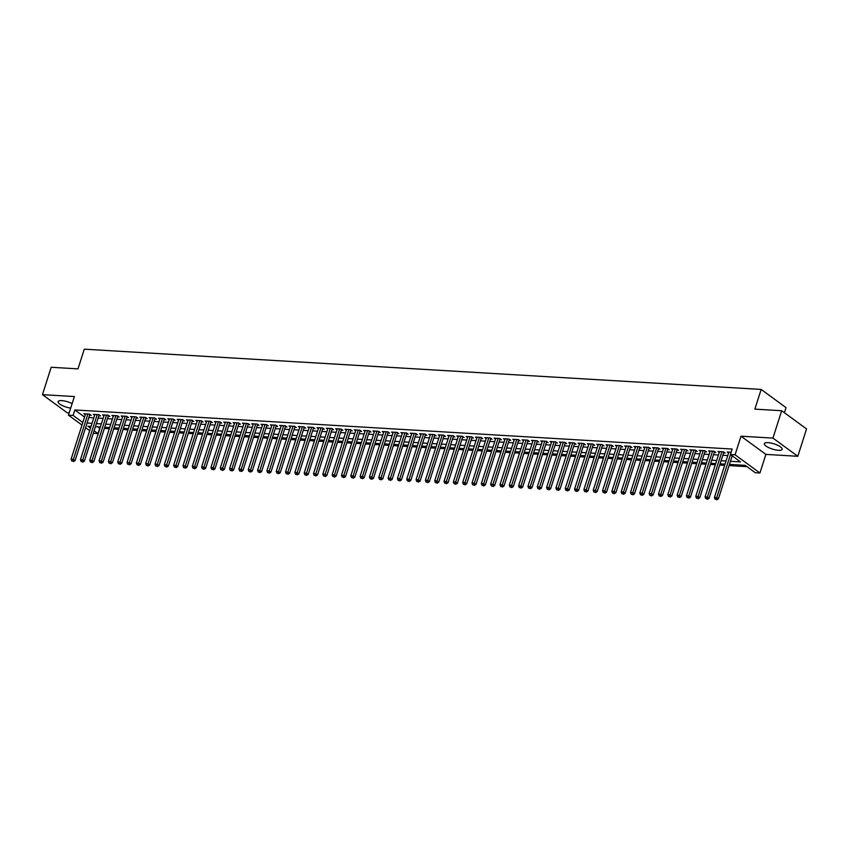 <?xml version="1.0" encoding="UTF-8"?>
<svg xmlns="http://www.w3.org/2000/svg" width="849" height="849" viewBox="0 0 849 849"><rect width="100%" height="100%" fill="white"/><g stroke="black" fill="none" stroke-linecap="round" stroke-linejoin="round"><path stroke-width="1.27" d="M72.133 403.604A9.371 2.738 -162.3 0 0 61.765 400.632A9.371 2.738 -162.3 0 0 58.082 401.619A9.371 2.738 -162.3 0 0 70.679 408.136M778.501 450.31A9.371 2.738 -162.3 0 0 782.184 449.323A9.371 2.738 -162.3 0 0 777.705 445.279A9.371 2.738 -162.3 0 0 768.016 442.637A9.371 2.738 -162.3 0 0 764.333 443.624A9.371 2.738 -162.3 0 0 768.812 447.667A9.371 2.738 -162.3 0 0 778.501 450.31M97.943 426.845L99.726 428.161L97.975 433.627L93.294 433.33M784.412 412.72L786.036 407.626L761.16 389.426L84.274 349.172L77.991 368.869L51.184 367.277L42.45 394.647L67.326 412.847L69.151 412.954M761.16 389.426L754.867 409.133L781.674 410.725L806.55 428.925L797.816 456.295L772.94 438.095L741.007 436.195L735.075 454.799L759.94 472.999L755.281 472.723L745.199 465.348L729.408 464.403M741.007 436.195L765.883 454.395L797.816 456.295M765.883 454.395L759.94 472.999M104.353 428.437L109.309 428.724M113.681 428.989L118.637 429.286M122.999 429.541L127.955 429.838M132.327 430.093L137.283 430.39M141.645 430.655L146.612 430.942M150.973 431.207L155.929 431.504M160.291 431.759L165.258 432.056M169.62 432.311L174.576 432.608M178.937 432.873L183.904 433.16M188.266 433.425L193.222 433.722M197.594 433.977L202.55 434.274M206.912 434.529L211.868 434.826M216.24 435.091L221.196 435.378M225.558 435.643L230.514 435.94M234.886 436.195L239.843 436.492M244.204 436.747L249.16 437.044M253.533 437.309L258.489 437.596M262.85 437.861L267.817 438.158M272.179 438.413L277.135 438.71M281.497 438.965L286.463 439.262M290.825 439.527L295.781 439.814M300.143 440.079L305.109 440.376M309.471 440.631L314.427 440.928M318.799 441.183L323.756 441.48M328.117 441.745L333.073 442.032M337.446 442.297L342.402 442.594M346.763 442.849L351.719 443.146M356.092 443.401L361.048 443.698M365.41 443.963L370.366 444.25M374.738 444.515L379.694 444.812M384.056 445.067L389.012 445.364M393.384 445.619L398.34 445.916M402.702 446.181L407.669 446.468M412.03 446.733L416.986 447.03M421.348 447.285L426.315 447.582M430.676 447.837L435.633 448.134M439.994 448.399L444.961 448.686M449.323 448.951L454.279 449.248M458.651 449.503L463.607 449.8M467.969 450.055L472.925 450.352M477.297 450.617L482.253 450.904M486.615 451.169L491.571 451.466M495.943 451.721L500.899 452.018M505.261 452.273L510.217 452.57M514.59 452.835L519.546 453.122M523.907 453.387L528.863 453.684M533.236 453.939L538.192 454.236M542.553 454.491L547.52 454.788M551.882 455.053L556.838 455.34M561.2 455.605L566.166 455.902M570.528 456.157L575.484 456.454M579.846 456.709L584.812 457.006M589.174 457.271L594.13 457.558M598.503 457.823L603.459 458.12M607.82 458.375L612.776 458.672M617.149 458.927L622.105 459.224M626.466 459.489L631.423 459.776M635.795 460.041L640.751 460.338M645.113 460.593L650.069 460.89M654.441 461.145L659.397 461.442M663.759 461.707L668.725 461.994M673.087 462.259L678.043 462.556M682.405 462.811L687.372 463.108M691.733 463.363L696.689 463.66M701.051 463.925L706.018 464.212M710.38 464.477L715.336 464.774M719.708 465.029L724.664 465.326M729.026 465.581L746.982 466.653M781.674 410.725L772.94 438.095M89.57 415.235L91.193 415.331L89.516 414.11L83.924 413.771L85.271 414.758M98.887 415.798L100.522 415.893L98.845 414.662L93.241 414.333L94.589 415.31M108.216 416.35L109.839 416.445L108.163 415.214L102.57 414.885L103.918 415.872M117.533 416.901L119.168 416.997L117.491 415.766L111.888 415.437L113.235 416.424M126.862 417.453L128.486 417.549L126.809 416.328L121.216 415.989L122.564 416.976M136.18 418.016L137.814 418.111L136.137 416.88L130.544 416.551L131.892 417.528M145.508 418.568L147.142 418.663L145.455 417.432L139.862 417.103L141.21 418.09M154.826 419.119L156.46 419.215L154.783 417.984L149.191 417.655L150.538 418.642M164.154 419.671L165.788 419.767L164.101 418.546L158.508 418.207L159.856 419.194M173.472 420.234L175.106 420.329L173.429 419.098L167.837 418.769L169.184 419.746M182.8 420.786L184.435 420.881L182.747 419.65L177.154 419.321L178.502 420.308M192.118 421.337L193.752 421.433L192.076 420.202L186.483 419.873L187.831 420.86M201.446 421.889L203.081 421.985L201.393 420.764L195.801 420.425L197.148 421.412M210.775 422.452L212.399 422.547L210.722 421.316L205.129 420.987L206.477 421.964M220.093 423.004L221.727 423.099L220.04 421.868L214.447 421.539L215.795 422.526M229.421 423.555L231.045 423.651L229.368 422.42L223.775 422.091L225.123 423.078M238.739 424.107L240.373 424.203L238.696 422.982L233.093 422.643L234.441 423.63M248.067 424.67L249.691 424.765L248.014 423.534L242.421 423.195L243.769 424.182M257.385 425.222L259.019 425.317L257.343 424.086L251.739 423.757L253.087 424.744M266.713 425.774L268.337 425.869L266.66 424.638L261.067 424.309L262.415 425.296M276.031 426.325L277.665 426.421L275.989 425.2L270.396 424.861L271.744 425.848M285.36 426.888L286.994 426.983L285.306 425.752L279.714 425.413L281.061 426.4M294.677 427.44L296.312 427.535L294.635 426.304L289.042 425.975L290.39 426.962M304.006 427.992L305.64 428.087L303.953 426.856L298.36 426.527L299.708 427.514M313.323 428.543L314.958 428.639L313.281 427.418L307.688 427.079L309.036 428.066M322.652 429.106L324.286 429.201L322.599 427.97L317.006 427.631L318.354 428.618M331.97 429.658L333.604 429.753L331.927 428.522L326.334 428.193L327.682 429.18M341.298 430.21L342.932 430.305L341.245 429.074L335.652 428.745L337 429.732M350.626 430.761L352.25 430.857L350.573 429.636L344.981 429.297L346.328 430.284M359.944 431.324L361.578 431.419L359.891 430.188L354.298 429.849L355.646 430.836M369.273 431.876L370.896 431.971L369.219 430.74L363.627 430.411L364.974 431.398M378.59 432.428L380.225 432.523L378.548 431.292L372.944 430.963L374.292 431.95M387.919 432.979L389.542 433.075L387.866 431.854L382.273 431.515L383.621 432.502M397.236 433.542L398.871 433.637L397.194 432.406L391.591 432.067L392.949 433.054M406.565 434.094L408.199 434.189L406.512 432.958L400.919 432.629L402.267 433.616M415.883 434.646L417.517 434.741L415.84 433.51L410.247 433.181L411.595 434.168M425.211 435.197L426.845 435.293L425.158 434.072L419.565 433.733L420.913 434.72M434.529 435.76L436.163 435.855L434.486 434.624L428.894 434.285L430.241 435.272M443.857 436.312L445.492 436.407L443.804 435.176L438.211 434.847L439.559 435.834M453.175 436.864L454.809 436.959L453.133 435.728L447.54 435.399L448.888 436.386M462.503 437.415L464.138 437.511L462.45 436.29L456.858 435.951L458.205 436.938M471.832 437.978L473.455 438.073L471.779 436.842L466.186 436.503L467.534 437.49M481.15 438.53L482.784 438.625L481.096 437.394L475.504 437.065L476.851 438.052M490.478 439.082L492.102 439.177L490.425 437.946L484.832 437.617L486.18 438.604M499.796 439.633L501.43 439.729L499.753 438.509L494.15 438.169L495.498 439.156M509.124 440.196L510.748 440.291L509.071 439.06L503.478 438.721L504.826 439.708M518.442 440.748L520.076 440.843L518.399 439.612L512.796 439.283L514.144 440.27M527.77 441.3L529.394 441.395L527.717 440.164L522.124 439.835L523.472 440.822M537.088 441.851L538.722 441.947L537.046 440.727L531.453 440.387L532.801 441.374M546.416 442.414L548.051 442.509L546.363 441.278L540.771 440.939L542.118 441.926M555.734 442.966L557.369 443.061L555.692 441.83L550.099 441.501L551.447 442.488M565.063 443.518L566.697 443.613L565.01 442.382L559.417 442.053L560.764 443.04M574.38 444.069L576.015 444.165L574.338 442.945L568.745 442.605L570.093 443.592M583.709 444.632L585.343 444.727L583.656 443.496L578.063 443.157L579.411 444.144M593.026 445.184L594.661 445.279L592.984 444.048L587.391 443.719L588.739 444.706M602.355 445.736L603.989 445.831L602.302 444.6L596.709 444.271L598.057 445.258M611.683 446.287L613.307 446.383L611.63 445.163L606.037 444.823L607.385 445.81M621.001 446.85L622.635 446.945L620.948 445.714L615.355 445.375L616.703 446.362M630.329 447.402L631.953 447.497L630.276 446.266L624.684 445.937L626.031 446.924M639.647 447.954L641.282 448.049L639.605 446.818L634.001 446.489L635.349 447.476M648.976 448.505L650.599 448.601L648.923 447.381L643.33 447.041L644.678 448.028M658.293 449.068L659.928 449.163L658.251 447.932L652.648 447.593L653.995 448.58M667.622 449.62L669.245 449.715L667.569 448.484L661.976 448.155L663.324 449.142M676.94 450.172L678.574 450.267L676.897 449.036L671.304 448.707L672.652 449.694M686.268 450.723L687.902 450.819L686.215 449.599L680.622 449.259L681.97 450.246M695.586 451.286L697.22 451.381L695.543 450.15L689.95 449.811L691.298 450.798M704.914 451.838L706.548 451.933L704.861 450.702L699.268 450.373L700.616 451.36M714.232 452.39L715.866 452.485L714.189 451.254L708.597 450.925L709.944 451.912M723.56 452.942L725.195 453.037L723.507 451.817L717.914 451.477L719.262 452.464M730.395 461.304L740.498 461.898L730.405 454.523L732.156 449.047L74.85 409.961L84.539 417.05M88.827 417.57L93.783 417.867M98.144 418.122L103.1 418.419M107.473 418.674L112.429 418.971M116.791 419.236L121.747 419.523M126.119 419.788L131.075 420.085M135.437 420.34L140.393 420.637M144.765 420.892L149.721 421.189M154.083 421.444L159.05 421.741M163.411 422.006L168.367 422.303M172.729 422.558L177.696 422.855M182.057 423.11L187.013 423.407M191.375 423.662L196.342 423.959M200.704 424.224L205.66 424.521M210.032 424.776L214.988 425.073M219.35 425.328L224.306 425.625M228.678 425.88L233.634 426.177M237.996 426.442L242.952 426.739M247.324 426.994L252.28 427.291M256.642 427.546L261.598 427.843M265.97 428.098L270.927 428.395M275.288 428.66L280.244 428.957M284.617 429.212L289.573 429.509M293.934 429.764L298.901 430.061M303.263 430.316L308.219 430.613M312.581 430.878L317.547 431.175M321.909 431.43L326.865 431.727M331.227 431.982L336.193 432.279M340.555 432.534L345.511 432.831M349.884 433.096L354.84 433.393M359.201 433.648L364.157 433.945M368.53 434.2L373.486 434.497M377.847 434.752L382.803 435.049M387.176 435.314L392.132 435.611M396.494 435.866L401.45 436.163M405.822 436.418L410.778 436.715M415.14 436.97L420.096 437.267M424.468 437.532L429.424 437.829M433.786 438.084L438.753 438.381M443.114 438.636L448.07 438.933M452.432 439.188L457.399 439.485M461.76 439.75L466.717 440.037M471.089 440.302L476.045 440.599M480.407 440.854L485.363 441.151M489.735 441.406L494.691 441.703M499.053 441.968L504.009 442.255M508.381 442.52L513.337 442.817M517.699 443.072L522.655 443.369M527.027 443.624L531.983 443.921M536.345 444.186L541.301 444.473M545.674 444.738L550.63 445.035M554.991 445.29L559.958 445.587M564.32 445.842L569.276 446.139M573.637 446.404L578.604 446.691M582.966 446.956L587.922 447.253M592.284 447.508L597.25 447.805M601.612 448.06L606.568 448.357M610.94 448.622L615.896 448.909M620.258 449.174L625.214 449.471M629.587 449.726L634.543 450.023M638.904 450.278L643.86 450.575M648.233 450.84L653.189 451.127M657.551 451.392L662.507 451.689M666.879 451.944L671.835 452.241M676.197 452.496L681.153 452.793M685.525 453.058L690.481 453.345M694.843 453.61L699.809 453.907M704.171 454.162L709.127 454.459M713.489 454.714L718.456 455.011M722.817 455.276L727.773 455.563M728.866 452.135L714.412 497.45L716.736 497.588L718.424 498.819L732.199 455.828M731.127 452.262L727.243 452.029L728.591 453.016M81.982 425.062L68.44 415.15L74.383 396.547L42.45 394.647M68.44 415.15L73.11 415.426L82.799 422.515M74.85 409.961L73.11 415.426M730.405 454.523L735.075 454.799M89.686 430.698L85.59 427.694M91.045 426.442L87.893 426.251L90.493 428.151M94.101 430.793L97.975 433.627M725.035 464.148L720.079 463.851M715.718 463.586L710.751 463.299M706.389 463.034L701.433 462.737M697.071 462.482L692.105 462.185M687.743 461.93L682.787 461.633M678.425 461.368L673.459 461.081M669.097 460.816L664.141 460.519M659.769 460.264L654.812 459.967M650.451 459.712L645.495 459.415M641.122 459.15L636.166 458.863M631.805 458.598L626.849 458.301M622.476 458.046L617.52 457.749M613.158 457.494L608.202 457.197M603.83 456.932L598.874 456.645M594.512 456.38L589.556 456.083M585.184 455.828L580.228 455.531M575.866 455.276L570.899 454.979M566.538 454.714L561.582 454.427M557.22 454.162L552.253 453.865M547.892 453.61L542.936 453.313M538.563 453.058L533.607 452.761M529.245 452.506L524.289 452.209M519.917 451.944L514.961 451.647M510.599 451.392L505.643 451.095M501.271 450.84L496.315 450.543M491.953 450.288L486.997 449.991M482.625 449.726L477.669 449.429M473.307 449.174L468.351 448.877M463.978 448.622L459.022 448.325M454.661 448.07L449.694 447.773M445.332 447.508L440.376 447.211M436.015 446.956L431.048 446.659M426.686 446.404L421.73 446.107M417.368 445.852L412.402 445.555M408.04 445.29L403.084 444.993M398.712 444.738L393.756 444.441M389.394 444.186L384.438 443.889M380.065 443.634L375.109 443.337M370.748 443.072L365.792 442.775M361.419 442.52L356.463 442.223M352.102 441.968L347.145 441.671M342.773 441.416L337.817 441.119M333.455 440.854L328.499 440.557M324.127 440.302L319.171 440.005M314.809 439.75L309.843 439.453M305.481 439.198L300.525 438.901M296.163 438.636L291.196 438.339M286.835 438.084L281.879 437.787M277.517 437.532L272.55 437.235M268.188 436.98L263.232 436.683M258.86 436.418L253.904 436.121M249.542 435.866L244.586 435.569M240.214 435.314L235.258 435.017M230.896 434.762L225.94 434.465M221.568 434.2L216.612 433.913M212.25 433.648L207.294 433.351M202.922 433.096L197.966 432.799M193.604 432.544L188.648 432.247M184.275 431.982L179.319 431.695M174.958 431.43L169.991 431.133M165.629 430.878L160.673 430.581M156.312 430.326L151.345 430.029M146.983 429.764L142.027 429.477M137.655 429.212L132.699 428.915M128.337 428.66L123.381 428.363M119.009 428.108L114.053 427.811M109.691 427.546L104.735 427.259M100.362 426.994L95.406 426.697M87.076 423.035L92.032 423.333M96.404 423.598L101.36 423.895M105.722 424.15L110.678 424.447M115.05 424.702L120.006 424.999M124.368 425.253L129.324 425.551M133.696 425.816L138.652 426.113M143.014 426.368L147.97 426.665M152.342 426.92L157.298 427.217M161.66 427.472L166.616 427.769M170.989 428.034L175.945 428.331M180.306 428.586L185.273 428.883M189.635 429.138L194.591 429.435M198.953 429.69L203.919 429.987M208.281 430.252L213.237 430.549M217.599 430.804L222.565 431.101M226.927 431.356L231.883 431.653M236.255 431.908L241.212 432.205M245.573 432.47L250.529 432.757M254.902 433.022L259.858 433.319M264.219 433.574L269.175 433.871M273.548 434.126L278.504 434.423M282.866 434.688L287.822 434.975M292.194 435.24L297.15 435.537M301.512 435.792L306.468 436.089M310.84 436.344L315.796 436.641M320.158 436.906L325.125 437.193M329.486 437.458L334.442 437.755M338.804 438.01L343.771 438.307M348.132 438.562L353.088 438.859M357.45 439.124L362.417 439.411M366.779 439.676L371.735 439.973M376.107 440.228L381.063 440.525M385.425 440.78L390.381 441.077M394.753 441.342L399.709 441.629M404.071 441.894L409.027 442.191M413.399 442.446L418.355 442.743M422.717 442.998L427.673 443.295M432.045 443.56L437.002 443.847M441.363 444.112L446.319 444.409M450.692 444.664L455.648 444.961M460.009 445.216L464.976 445.513M469.338 445.778L474.294 446.065M478.656 446.33L483.622 446.627M487.984 446.882L492.94 447.179M497.312 447.434L502.268 447.731M506.63 447.996L511.586 448.283M515.959 448.548L520.915 448.845M525.276 449.1L530.232 449.397M534.605 449.652L539.561 449.949M543.922 450.214L548.879 450.501M553.251 450.766L558.207 451.063M562.569 451.318L567.525 451.615M571.897 451.87L576.853 452.167M581.215 452.432L586.181 452.719M590.543 452.984L595.499 453.281M599.861 453.536L604.828 453.833M609.189 454.088L614.145 454.385M618.507 454.65L623.474 454.937M627.836 455.202L632.792 455.499M637.164 455.754L642.12 456.051M646.482 456.306L651.438 456.603M655.81 456.868L660.766 457.155M665.128 457.42L670.084 457.717M674.456 457.972L679.412 458.269M683.774 458.524L688.73 458.821M693.102 459.086L698.058 459.373M702.42 459.638L707.376 459.935M711.749 460.19L716.705 460.487M721.066 460.742L726.033 461.039M730.469 454.565L716.736 497.588L716.089 499.339L715.155 499.286L716.089 499.339M716.768 499.828L718.424 498.819M714.412 497.45L715.155 499.286M721.883 451.71L707.419 497.036L705.084 496.898L719.549 451.572M723.847 452.05A1.199 0.87 -53.8 0 0 723.836 452.071L709.095 498.257L707.419 497.036L706.771 498.788L705.837 498.724L706.771 498.788M707.44 499.276L709.095 498.257M705.084 496.898L705.837 498.724M712.555 451.159L698.09 496.474L695.766 496.336L710.22 451.021M714.158 451.254L714.518 451.519A1.199 0.87 -53.8 0 0 714.518 451.519L699.778 497.705L698.09 496.474L697.443 498.225L696.509 498.172L697.443 498.225M698.111 498.724L699.778 497.705M695.766 496.336L696.509 498.172M703.237 450.607L688.772 495.922L686.438 495.784L700.903 450.469M705.201 450.946A1.199 0.87 -53.8 0 0 705.19 450.957L690.449 497.153L688.772 495.922L688.125 497.673L687.191 497.62L688.125 497.673M688.794 498.161L690.449 497.153M686.438 495.784L687.191 497.62M693.909 450.055L679.444 495.37L677.12 495.232L691.574 449.917M695.511 450.15L695.872 450.405A1.199 0.87 -53.8 0 0 695.872 450.405L681.131 496.601L679.444 495.37L678.797 497.121L677.863 497.068L678.797 497.121M679.465 497.61L681.131 496.601M677.12 495.232L677.863 497.068M684.581 449.492L670.126 494.818L667.792 494.68L682.256 449.354M686.554 449.832A1.199 0.87 -53.8 0 0 686.544 449.853L671.803 496.039L670.126 494.818L669.468 496.569L668.545 496.506L669.468 496.569M670.148 497.058L671.803 496.039M667.792 494.68L668.545 496.506M675.263 448.941L660.798 494.256L658.463 494.118L672.928 448.803M676.865 449.036L677.226 449.301A1.199 0.87 -53.8 0 0 677.226 449.301L662.475 495.487L660.798 494.256L660.151 496.007L659.217 495.954L660.151 496.007M660.819 496.506L662.475 495.487M658.463 494.118L659.217 495.954M665.934 448.389L651.48 493.704L649.145 493.566L663.61 448.251M667.547 448.484L667.898 448.739A1.199 0.87 -53.8 0 0 667.898 448.739L653.157 494.935L651.48 493.704L650.822 495.455L649.899 495.402L650.822 495.455M651.501 495.943L653.157 494.935M649.145 493.566L649.899 495.402M656.617 447.837L642.152 493.152L639.817 493.014L654.282 447.699M658.219 447.932L658.58 448.187A1.199 0.87 -53.8 0 0 658.58 448.187L643.829 494.383L642.152 493.152L641.504 494.903L640.571 494.85L641.504 494.903M642.173 495.392L643.829 494.383M639.817 493.014L640.571 494.85M647.288 447.274L632.834 492.6L630.499 492.462L644.964 447.136M648.901 447.37L649.252 447.635A1.199 0.87 -53.8 0 0 649.252 447.635L634.511 493.821L632.834 492.6L632.176 494.351L631.242 494.288L632.176 494.351M632.855 494.84L634.511 493.821M630.499 492.462L631.242 494.288M637.97 446.723L623.506 492.038L621.171 491.9L635.636 446.585M639.934 447.062A1.199 0.87 -53.8 0 0 639.923 447.083L625.182 493.269L623.506 492.038L622.858 493.789L621.924 493.736L622.858 493.789M623.527 494.288L625.182 493.269M621.171 491.9L621.924 493.736M628.642 446.171L614.177 491.486L611.853 491.348L626.318 446.033M630.255 446.266L630.605 446.521A1.199 0.87 -53.8 0 0 630.605 446.521L615.865 492.717L614.177 491.486L613.53 493.237L612.596 493.184L613.53 493.237M614.209 493.725L615.865 492.717M611.853 491.348L612.596 493.184M619.324 445.619L604.859 490.934L602.525 490.796L616.99 445.481M621.288 445.958A1.199 0.87 -53.8 0 0 621.277 445.969L606.536 492.165L604.859 490.934L604.212 492.685L603.278 492.632L604.212 492.685M604.881 493.173L606.536 492.165M602.525 490.796L603.278 492.632M609.996 445.056L595.531 490.382L593.207 490.244L607.672 444.918M611.609 445.152L611.959 445.417A1.199 0.87 -53.8 0 0 611.959 445.417L597.218 491.603L595.531 490.382L594.884 492.133L593.95 492.07L594.884 492.133M595.563 492.622L597.218 491.603M593.207 490.244L593.95 492.07M600.678 444.505L586.213 489.82L583.879 489.682L598.343 444.367M602.641 444.844A1.199 0.87 -53.8 0 0 602.631 444.865L587.89 491.051L586.213 489.82L585.566 491.571L584.632 491.518L585.566 491.571M586.235 492.07L587.89 491.051M583.879 489.682L584.632 491.518M591.35 443.953L576.885 489.268L574.561 489.13L589.015 443.815M592.963 444.048L593.313 444.303A1.199 0.87 -53.8 0 0 593.313 444.303L578.572 490.499L576.885 489.268L576.238 491.019L575.304 490.966L576.238 491.019M576.906 491.507L578.572 490.499M574.561 489.13L575.304 490.966M582.032 443.401L567.567 488.716L565.232 488.578L579.697 443.263M583.634 443.496L583.985 443.751A1.199 0.87 -53.8 0 0 583.985 443.751L569.244 489.947L567.567 488.716L566.92 490.467L565.986 490.414L566.92 490.467M567.588 490.955L569.244 489.947M565.232 488.578L565.986 490.414M572.704 442.838L558.239 488.164L555.915 488.026L570.369 442.7M574.306 442.934L574.667 443.199A1.199 0.87 -53.8 0 0 574.667 443.199L559.926 489.385L558.239 488.164L557.591 489.915L556.657 489.852L557.591 489.915M558.26 490.404L559.926 489.385M555.915 488.026L556.657 489.852M563.386 442.287L548.921 487.602L546.586 487.464L561.051 442.149M564.988 442.382L565.338 442.647A1.199 0.87 -53.8 0 0 565.338 442.647L550.598 488.833L548.921 487.602L548.274 489.353L547.34 489.3L548.274 489.353M548.942 489.852L550.598 488.833M546.586 487.464L547.34 489.3M554.057 441.735L539.593 487.05L537.268 486.912L551.723 441.597M555.66 441.83L556.021 442.085A1.199 0.87 -53.8 0 0 556.021 442.085L541.28 488.281L539.593 487.05L538.945 488.801L538.011 488.748L538.945 488.801M539.614 489.289L541.28 488.281M537.268 486.912L538.011 488.748M544.729 441.183L530.275 486.498L527.94 486.36L542.405 441.045M546.342 441.278L546.692 441.533A1.199 0.87 -53.8 0 0 546.692 441.533L531.952 487.729L530.275 486.498L529.617 488.249L528.694 488.196L529.617 488.249M530.296 488.737L531.952 487.729M527.94 486.36L528.694 488.196M535.411 440.62L520.946 485.946L518.612 485.808L533.076 440.482M537.375 440.971A1.199 0.87 -53.8 0 0 537.375 440.981L522.623 487.167L520.946 485.946L520.299 487.697L519.365 487.634L520.299 487.697M520.968 488.186L522.623 487.167M518.612 485.808L519.365 487.634M526.083 440.069L511.629 485.384L509.294 485.246L523.759 439.931M527.696 440.164L528.046 440.429A1.199 0.87 -53.8 0 0 528.046 440.429L513.305 486.615L511.629 485.384L510.971 487.135L510.047 487.082L510.971 487.135M511.65 487.634L513.305 486.615M509.294 485.246L510.047 487.082M516.765 439.517L502.3 484.832L499.965 484.694L514.43 439.379M518.728 439.856A1.199 0.87 -53.8 0 0 518.728 439.867L503.977 486.063L502.3 484.832L501.653 486.583L500.719 486.53L501.653 486.583M502.321 487.071L503.977 486.063M499.965 484.694L500.719 486.53M507.437 438.965L492.972 484.28L490.648 484.142L505.113 438.827M509.05 439.06L509.4 439.315A1.199 0.87 -53.8 0 0 509.4 439.315L494.659 485.511L492.972 484.28L492.324 486.031L491.391 485.978L492.324 486.031M493.004 486.519L494.659 485.511M490.648 484.142L491.391 485.978M498.119 438.402L483.654 483.728L481.319 483.59L495.784 438.264M499.721 438.498L500.072 438.763A1.199 0.87 -53.8 0 0 500.072 438.763L485.331 484.959L483.654 483.728L483.007 485.479L482.073 485.416L483.007 485.479M483.675 485.968L485.331 484.959M481.319 483.59L482.073 485.416M488.791 437.851L474.326 483.166L472.002 483.028L486.466 437.713M490.404 437.946L490.754 438.211A1.199 0.87 -53.8 0 0 490.754 438.211L476.013 484.397L474.326 483.166L473.678 484.917L472.744 484.864L473.678 484.917M474.358 485.416L476.013 484.397M472.002 483.028L472.744 484.864M479.473 437.299L465.008 482.614L462.673 482.476L477.138 437.161M481.075 437.394L481.425 437.649A1.199 0.87 -53.8 0 0 481.425 437.649L466.685 483.845L465.008 482.614L464.361 484.365L463.427 484.312L464.361 484.365M465.029 484.853L466.685 483.845M462.673 482.476L463.427 484.312M470.144 436.747L455.68 482.062L453.355 481.924L467.82 436.609M471.757 436.842L472.108 437.097A1.199 0.87 -53.8 0 0 472.108 437.097L457.367 483.293L455.68 482.062L455.032 483.813L454.098 483.76L455.032 483.813M455.711 484.301L457.367 483.293M453.355 481.924L454.098 483.76M460.827 436.184L446.362 481.51L444.027 481.372L458.492 436.046M462.79 436.535A1.199 0.87 -53.8 0 0 462.779 436.545L448.039 482.741L446.362 481.51L445.714 483.261L444.78 483.198L445.714 483.261M446.383 483.75L448.039 482.741M444.027 481.372L444.78 483.198M451.498 435.633L437.033 480.948L434.709 480.81L449.163 435.495M453.462 435.972A1.199 0.87 -53.8 0 0 453.462 435.993L438.721 482.179L437.033 480.948L436.386 482.699L435.452 482.646L436.386 482.699M437.055 483.198L438.721 482.179M434.709 480.81L435.452 482.646M442.18 435.081L427.716 480.396L425.381 480.258L439.846 434.943M443.783 435.176L444.133 435.431A1.199 0.87 -53.8 0 0 444.133 435.431L429.392 481.627L427.716 480.396L427.068 482.147L426.134 482.094L427.068 482.147M427.737 482.635L429.392 481.627M425.381 480.258L426.134 482.094M432.852 434.529L418.387 479.844L416.063 479.706L430.517 434.391M434.815 434.868A1.199 0.87 -53.8 0 0 434.815 434.879L420.075 481.075L418.387 479.844L417.74 481.595L416.806 481.542L417.74 481.595M418.408 482.083L420.075 481.075M416.063 479.706L416.806 481.542M423.524 433.966L409.069 479.292L406.735 479.154L421.2 433.828M425.137 434.062L425.487 434.327A1.199 0.87 -53.8 0 0 425.487 434.327L410.746 480.523L409.069 479.292L408.422 481.043L407.488 480.98L408.422 481.043M409.091 481.532L410.746 480.523M406.735 479.154L407.488 480.98M414.206 433.414L399.741 478.73L397.417 478.592L411.871 433.277M416.169 433.754A1.199 0.87 -53.8 0 0 416.169 433.775L401.428 479.961L399.741 478.73L399.094 480.481L398.16 480.428L399.094 480.481M399.762 480.98L401.428 479.961M397.417 478.592L398.16 480.428M404.877 432.863L390.423 478.178L388.089 478.04L402.553 432.725M406.491 432.958L406.841 433.213A1.199 0.87 -53.8 0 0 406.841 433.213L392.1 479.409L390.423 478.178L389.765 479.929L388.842 479.876L389.765 479.929M390.444 480.417L392.1 479.409M388.089 478.04L388.842 479.876M395.56 432.311L381.095 477.626L378.76 477.488L393.225 432.173M397.162 432.406L397.523 432.661A1.199 0.87 -53.8 0 0 397.523 432.661L382.772 478.857L381.095 477.626L380.448 479.377L379.514 479.324L380.448 479.377M381.116 479.865L382.772 478.857M378.76 477.488L379.514 479.324M386.231 431.748L371.777 477.074L369.442 476.936L383.907 431.61M387.844 431.844L388.195 432.109A1.199 0.87 -53.8 0 0 388.195 432.109L373.454 478.305L371.777 477.074L371.119 478.825L370.196 478.762L371.119 478.825M371.798 479.314L373.454 478.305M369.442 476.936L370.196 478.762M376.914 431.196L362.449 476.512L360.114 476.374L374.579 431.059M378.516 431.292L378.877 431.557A1.199 0.87 -53.8 0 0 378.877 431.557L364.125 477.743L362.449 476.512L361.801 478.263L360.867 478.21L361.801 478.263M362.47 478.762L364.125 477.743M360.114 476.374L360.867 478.21M367.585 430.645L353.12 475.96L350.796 475.822L365.261 430.507M369.198 430.74L369.548 430.995A1.199 0.87 -53.8 0 0 369.548 430.995L354.808 477.191L353.12 475.96L352.473 477.711L351.539 477.658L352.473 477.711M353.152 478.199L354.808 477.191M350.796 475.822L351.539 477.658M358.267 430.093L343.803 475.408L341.468 475.27L355.933 429.955M359.87 430.188L360.22 430.443A1.199 0.87 -53.8 0 0 360.22 430.443L345.479 476.639L343.803 475.408L343.155 477.159L342.221 477.106L343.155 477.159M343.824 477.647L345.479 476.639M341.468 475.27L342.221 477.106M348.939 429.53L334.474 474.856L332.15 474.718L346.615 429.392M350.902 429.881A1.199 0.87 -53.8 0 0 350.902 429.891L336.162 476.087L334.474 474.856L333.827 476.607L332.893 476.544L333.827 476.607M334.506 477.096L336.162 476.087M332.15 474.718L332.893 476.544M339.621 428.978L325.156 474.294L322.822 474.156L337.286 428.841M341.224 429.074L341.574 429.339A1.199 0.87 -53.8 0 0 341.574 429.339L326.833 475.525L325.156 474.294L324.509 476.045L323.575 475.992L324.509 476.045M325.178 476.544L326.833 475.525M322.822 474.156L323.575 475.992M330.293 428.427L315.828 473.742L313.504 473.604L327.958 428.289M332.256 428.766A1.199 0.87 -53.8 0 0 332.256 428.777L317.515 474.973L315.828 473.742L315.181 475.493L314.247 475.44L315.181 475.493M315.86 475.981L317.515 474.973M313.504 473.604L314.247 475.44M320.975 427.875L306.51 473.19L304.175 473.052L318.64 427.737M322.578 427.97L322.928 428.225A1.199 0.87 -53.8 0 0 322.928 428.225L308.187 474.421L306.51 473.19L305.863 474.941L304.929 474.888L305.863 474.941M306.531 475.429L308.187 474.421M304.175 473.052L304.929 474.888M311.647 427.312L297.182 472.638L294.858 472.5L309.312 427.174M313.249 427.408L313.61 427.673A1.199 0.87 -53.8 0 0 313.61 427.673L298.869 473.869L297.182 472.638L296.534 474.389L295.601 474.326L296.534 474.389M297.203 474.878L298.869 473.869M294.858 472.5L295.601 474.326M302.329 426.76L287.864 472.076L285.529 471.938L299.994 426.623M304.292 427.1A1.199 0.87 -53.8 0 0 304.282 427.121L289.541 473.307L287.864 472.076L287.217 473.827L286.283 473.774L287.217 473.827M287.885 474.326L289.541 473.307M285.529 471.938L286.283 473.774M293.001 426.209L278.536 471.524L276.212 471.386L290.666 426.071M294.603 426.304L294.964 426.559A1.199 0.87 -53.8 0 0 294.964 426.559L280.223 472.755L278.536 471.524L277.888 473.275L276.954 473.222L277.888 473.275M278.557 473.763L280.223 472.755M276.212 471.386L276.954 473.222M283.672 425.657L269.218 470.972L266.883 470.834L281.348 425.519M285.285 425.752L285.635 426.007A1.199 0.87 -53.8 0 0 285.635 426.007L270.895 472.203L269.218 470.972L268.56 472.723L267.637 472.67L268.56 472.723M269.239 473.211L270.895 472.203M266.883 470.834L267.637 472.67M274.354 425.094L259.89 470.42L257.555 470.282L272.02 424.956M275.957 425.19L276.318 425.455A1.199 0.87 -53.8 0 0 276.318 425.455L261.566 471.651L259.89 470.42L259.242 472.171L258.308 472.108L259.242 472.171M259.911 472.66L261.566 471.651M257.555 470.282L258.308 472.108M265.026 424.542L250.572 469.858L248.237 469.72L262.702 424.404M266.989 424.882A1.199 0.87 -53.8 0 0 266.989 424.903L252.249 471.089L250.572 469.858L249.914 471.609L248.99 471.556L249.914 471.609M250.593 472.108L252.249 471.089M248.237 469.72L248.99 471.556M255.708 423.991L241.243 469.306L238.909 469.168L253.373 423.853M257.311 424.086L257.672 424.341A1.199 0.87 -53.8 0 0 257.672 424.341L242.92 470.537L241.243 469.306L240.596 471.057L239.662 471.004L240.596 471.057M241.265 471.545L242.92 470.537M238.909 469.168L239.662 471.004M246.38 423.439L231.926 468.754L229.591 468.616L244.056 423.301M248.343 423.778A1.199 0.87 -53.8 0 0 248.343 423.789L233.602 469.985L231.926 468.754L231.268 470.505L230.334 470.452L231.268 470.505M231.947 470.993L233.602 469.985M229.591 468.616L230.334 470.452M237.062 422.876L222.597 468.202L220.262 468.064L234.727 422.738M239.025 423.227A1.199 0.87 -53.8 0 0 239.015 423.237L224.274 469.433L222.597 468.202L221.95 469.953L221.016 469.89L221.95 469.953M222.618 470.442L224.274 469.433M220.262 468.064L221.016 469.89M227.734 422.324L213.269 467.64L210.945 467.502L225.41 422.186M229.697 422.664A1.199 0.87 -53.8 0 0 229.697 422.685L214.956 468.871L213.269 467.64L212.621 469.391L211.688 469.338L212.621 469.391M213.301 469.89L214.956 468.871M210.945 467.502L211.688 469.338M218.416 421.773L203.951 467.088L201.616 466.95L216.081 421.635M220.018 421.868L220.369 422.123A1.199 0.87 -53.8 0 0 220.369 422.123L205.628 468.319L203.951 467.088L203.304 468.839L202.37 468.786L203.304 468.839M203.972 469.327L205.628 468.319M201.616 466.95L202.37 468.786M209.087 421.221L194.623 466.536L192.298 466.398L206.763 421.083M210.701 421.316L211.051 421.571A1.199 0.87 -53.8 0 0 211.051 421.571L196.31 467.767L194.623 466.536L193.975 468.287L193.041 468.234L193.975 468.287M194.654 468.775L196.31 467.767M192.298 466.398L193.041 468.234M199.77 420.658L185.305 465.984L182.97 465.846L197.435 420.52M201.372 420.754L201.722 421.019A1.199 0.87 -53.8 0 0 201.722 421.019L186.982 467.215L185.305 465.984L184.657 467.735L183.724 467.672L184.657 467.735M185.326 468.224L186.982 467.215M182.97 465.846L183.724 467.672M190.441 420.106L175.976 465.422L173.652 465.284L188.107 419.968M192.054 420.202L192.405 420.467A1.199 0.87 -53.8 0 0 192.405 420.467L177.664 466.653L175.976 465.422L175.329 467.173L174.395 467.12L175.329 467.173M175.998 467.672L177.664 466.653M173.652 465.284L174.395 467.12M181.124 419.555L166.659 464.87L164.324 464.732L178.789 419.417M182.726 419.65L183.076 419.905A1.199 0.87 -53.8 0 0 183.076 419.905L168.335 466.101L166.659 464.87L166.011 466.621L165.077 466.568L166.011 466.621M166.68 467.109L168.335 466.101M164.324 464.732L165.077 466.568M171.795 419.003L157.33 464.318L155.006 464.18L169.46 418.865M173.398 419.098L173.758 419.353A1.199 0.87 -53.8 0 0 173.758 419.353L159.018 465.549L157.33 464.318L156.683 466.069L155.749 466.016L156.683 466.069M157.352 466.557L159.018 465.549M155.006 464.18L155.749 466.016M162.477 418.44L148.013 463.766L145.678 463.628L160.143 418.302M164.441 418.79A1.199 0.87 -53.8 0 0 164.43 418.801L149.689 464.997L148.013 463.766L147.365 465.517L146.431 465.454L147.365 465.517M148.034 466.005L149.689 464.997M145.678 463.628L146.431 465.454M153.149 417.888L138.684 463.204L136.36 463.066L150.814 417.75M154.751 417.984L155.112 418.249A1.199 0.87 -53.8 0 0 155.112 418.249L140.372 464.435L138.684 463.204L138.037 464.955L137.103 464.902L138.037 464.955M138.705 465.454L140.372 464.435M136.36 463.066L137.103 464.902M143.821 417.337L129.366 462.652L127.032 462.514L141.496 417.199M145.795 417.676A1.199 0.87 -53.8 0 0 145.784 417.687L131.043 463.883L129.366 462.652L128.708 464.403L127.785 464.35L128.708 464.403M129.388 464.891L131.043 463.883M127.032 462.514L127.785 464.35M134.503 416.785L120.038 462.1L117.703 461.962L132.168 416.647M136.105 416.88L136.466 417.135A1.199 0.87 -53.8 0 0 136.466 417.135L121.715 463.331L120.038 462.1L119.391 463.851L118.457 463.798L119.391 463.851M120.059 464.339L121.715 463.331M117.703 461.962L118.457 463.798M125.174 416.222L110.72 461.548L108.385 461.41L122.85 416.084M126.788 416.318L127.138 416.583A1.199 0.87 -53.8 0 0 127.138 416.583L112.397 462.779L110.72 461.548L110.062 463.299L109.139 463.236L110.062 463.299M110.741 463.787L112.397 462.779M108.385 461.41L109.139 463.236M115.857 415.67L101.392 460.986L99.057 460.848L113.522 415.532M117.459 415.766L117.82 416.031A1.199 0.87 -53.8 0 0 117.82 416.031L103.069 462.217L101.392 460.986L100.744 462.737L99.811 462.684L100.744 462.737M101.413 463.236L103.069 462.217M99.057 460.848L99.811 462.684M106.528 415.119L92.063 460.434L89.739 460.296L104.204 414.981M108.141 415.214L108.492 415.469A1.199 0.87 -53.8 0 0 108.492 415.469L93.751 461.665L92.063 460.434L91.416 462.185L90.482 462.132L91.416 462.185M92.095 462.673L93.751 461.665M89.739 460.296L90.482 462.132M97.21 414.567L82.746 459.882L80.411 459.744L94.876 414.429M98.813 414.662L99.163 414.917A1.199 0.87 -53.8 0 0 99.163 414.917L84.422 461.113L82.746 459.882L82.098 461.633L81.164 461.58L82.098 461.633M82.767 462.121L84.422 461.113M80.411 459.744L81.164 461.58M87.882 414.004L73.417 459.33L71.093 459.192L85.558 413.866M89.495 414.1L89.845 414.365A1.199 0.87 -53.8 0 0 89.845 414.365L75.105 460.561L73.417 459.33L72.77 461.081L71.836 461.018L72.77 461.081M73.449 461.569L75.105 460.561M71.093 459.192L71.836 461.018"/></g></svg>
